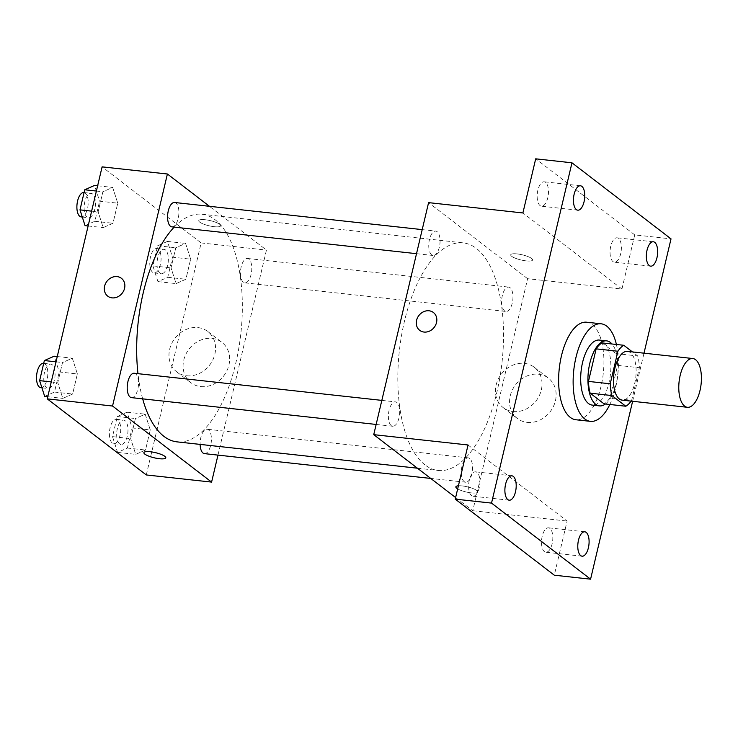 <?xml version="1.0" encoding="UTF-8"?>
<svg xmlns="http://www.w3.org/2000/svg" width="738" height="738" viewBox="0 0 738 738"><rect width="100%" height="100%" fill="white"/><g stroke="black" fill="none" stroke-linecap="round" stroke-linejoin="round"><path stroke-width="0.55" stroke-dasharray="3.69 2.77" d="M627.475 351.371A24.529 11.07 -83.7 0 1 635.805 376.961A24.529 11.07 -83.7 0 1 622.134 400.144M602.033 342.902L615.926 353.576A31.669 14.28 -83.7 0 1 617.614 365.338L609.92 397.893L631.682 400.282L639.376 367.718A31.669 14.28 -83.7 0 0 637.697 355.956L632.42 351.915M631.682 400.282A31.669 14.28 -83.7 0 1 631.11 401.131M609.92 397.893A31.669 14.28 -83.7 0 1 604.044 403.843M605.409 404A32.712 14.76 96.3 0 0 617.706 374.978A32.712 14.76 96.3 0 0 611.977 343.991M599.348 340.061A32.712 14.76 -83.7 0 1 610.455 374.184A32.712 14.76 -83.7 0 1 592.217 405.097M617.614 365.338L639.376 367.718M615.926 353.576L637.697 355.956M616.415 344.48A49.068 22.131 -83.7 0 1 609.846 404.479M586.618 322.211A49.068 22.131 -83.7 0 1 603.278 373.4A49.068 22.131 -83.7 0 1 575.926 419.765M632.623 401.297L643.997 353.179M469.313 480.226A12.269 5.535 96.3 0 0 472.929 496.222A12.269 5.535 96.3 0 0 479.22 487.836A12.269 5.535 96.3 0 0 475.604 471.84A12.269 5.535 96.3 0 0 469.313 480.226M542.209 536.222A12.269 5.535 96.3 0 0 545.825 552.218A12.269 5.535 96.3 0 0 552.116 543.823A12.269 5.535 96.3 0 0 548.5 527.827A12.269 5.535 96.3 0 0 542.209 536.222M468.049 444.986L567.098 521.065L554.293 575.197M455.623 497.55L472.781 510.724L527.624 278.706L621.94 289.038L634.735 234.896L671.017 238.872M472.781 510.724L567.098 521.065M527.153 422.376A25.461 21.919 -52.5 0 0 553.426 406.435A25.461 21.919 -52.5 0 0 548.362 378.096A25.461 21.919 -52.5 0 0 515.465 384.941A25.461 21.919 -52.5 0 0 517.338 418.483A25.461 21.919 -52.5 0 0 527.153 422.376M634.735 234.896L535.696 158.827M610.769 246.188A12.269 5.535 96.3 0 0 614.385 262.184A12.269 5.535 96.3 0 0 620.676 253.798A12.269 5.535 96.3 0 0 617.06 237.802A12.269 5.535 96.3 0 0 610.769 246.188M537.873 190.201A12.269 5.535 96.3 0 0 541.489 206.197A12.269 5.535 96.3 0 0 547.78 197.802A12.269 5.535 96.3 0 0 544.164 181.806A12.269 5.535 96.3 0 0 537.873 190.201M621.94 289.038L522.901 212.959M425.088 464.958A114.491 51.651 -83.7 0 1 401.463 335.928A114.491 51.651 -83.7 0 1 463.15 242.867A114.491 51.651 -83.7 0 1 502.025 362.303A114.491 51.651 -83.7 0 1 438.206 470.484A114.491 51.651 -83.7 0 1 425.088 464.958M527.624 278.706L428.584 202.627M504.571 310.892A12.269 5.535 -83.7 0 1 502.034 297.063A12.269 5.535 -83.7 0 1 508.648 287.091A12.269 5.535 -83.7 0 1 512.809 299.886A12.269 5.535 -83.7 0 1 505.973 311.482A12.269 5.535 -83.7 0 1 504.571 310.892M391.306 425.669A12.269 5.535 -83.7 0 1 388.769 411.841A12.269 5.535 -83.7 0 1 395.384 401.869A12.269 5.535 -83.7 0 1 399.544 414.673A12.269 5.535 -83.7 0 1 392.708 426.26A12.269 5.535 -83.7 0 1 391.306 425.669M431.675 254.896A12.269 5.535 -83.7 0 1 429.138 241.077A12.269 5.535 -83.7 0 1 435.752 231.105A12.269 5.535 -83.7 0 1 439.913 243.9A12.269 5.535 -83.7 0 1 433.077 255.486A12.269 5.535 -83.7 0 1 431.675 254.896M469.682 458.455A12.269 5.535 96.3 0 0 468.279 457.864A12.269 5.535 96.3 0 0 461.444 469.451A12.269 5.535 96.3 0 0 465.604 482.246A12.269 5.535 96.3 0 0 472.219 472.283A12.269 5.535 96.3 0 0 469.682 458.455M531.628 258.484A11.245 2.648 -166.7 0 0 519.635 254.269A11.245 2.648 -166.7 0 0 510.714 254.804A11.245 2.648 -166.7 0 0 521.046 259.979A11.245 2.648 -166.7 0 0 532.596 259.979A11.245 2.648 -166.7 0 0 531.628 258.484A11.245 2.648 -166.7 0 0 519.626 254.278A11.245 2.648 -166.7 0 0 510.705 254.813A11.245 2.648 -166.7 0 0 521.046 259.979A11.245 2.648 -166.7 0 0 532.596 259.988A11.245 2.648 -166.7 0 0 531.628 258.494M458.399 485.798A11.245 2.648 13.3 0 1 470.835 487.781A11.245 2.648 13.3 0 1 477.754 492.006A11.245 2.648 13.3 0 1 469.672 492.68A11.245 2.648 13.3 0 1 457.671 488.888A11.245 2.648 13.3 0 0 469.682 492.68A11.245 2.648 13.3 0 0 477.754 491.997L477.754 492.006A11.245 2.648 13.3 0 0 467.422 486.831A11.245 2.648 13.3 0 0 455.863 486.822L455.863 486.831A11.245 2.648 13.3 0 1 455.863 486.822M513.058 411.536A25.461 21.919 -52.5 0 0 539.321 395.605A25.461 21.919 -52.5 0 0 534.257 367.266A25.461 21.919 -52.5 0 0 501.36 374.111A25.461 21.919 -52.5 0 0 503.233 407.653A25.461 21.919 -52.5 0 0 513.058 411.536M433.4 312.506L433.4 312.506A11.245 9.677 127.5 0 1 435.641 325.024A11.245 9.677 127.5 0 1 424.036 332.063A11.245 9.677 127.5 0 1 419.701 330.338L419.701 330.338M142.674 398.861A114.491 51.651 -83.7 0 1 137.969 373.659M174.196 227.119A114.491 51.651 -83.7 0 1 201.963 214.241A114.491 51.651 -83.7 0 1 240.837 333.677A114.491 51.651 -83.7 0 1 177.019 441.868M204.426 453.63A12.269 5.535 96.3 0 0 211.031 443.658A12.269 5.535 96.3 0 0 208.503 429.83A12.269 5.535 96.3 0 0 207.092 429.239A12.269 5.535 96.3 0 0 200.109 444.396M174.565 202.48A12.269 5.535 -83.7 0 1 178.734 215.275A12.269 5.535 -83.7 0 1 171.899 226.87M134.196 373.253A12.269 5.535 -83.7 0 1 138.366 386.048A12.269 5.535 -83.7 0 1 131.53 397.634M243.383 282.267A12.269 5.535 -83.7 0 1 240.856 268.438A12.269 5.535 -83.7 0 1 247.461 258.475A12.269 5.535 -83.7 0 1 251.63 271.27A12.269 5.535 -83.7 0 1 244.795 282.857A12.269 5.535 -83.7 0 1 243.383 282.267M217.978 455.115L266.446 250.081L209.444 206.299M190.635 259.167L185.579 243.411L175.782 247.756L171.031 267.848L176.078 283.604L185.884 279.259L190.635 259.167L185.579 243.411L175.782 247.756L171.031 267.848L176.078 283.604L185.884 279.259L190.635 259.167L172.498 257.184L167.443 241.427L157.637 245.772L152.886 265.864L157.941 281.612L167.747 277.276L172.498 257.184M77.37 373.945L72.315 358.198L62.518 362.533L57.767 382.635L62.813 398.382L72.619 394.037L77.37 373.945L72.315 358.198L62.518 362.533L57.767 382.635L62.813 398.382L72.619 394.037L77.37 373.945L59.234 371.961L54.178 356.205M146.299 474.949L201.142 242.922L102.102 166.853M117.739 203.181L112.683 187.424L102.877 191.769L98.136 211.861L103.182 227.608L112.988 223.273L117.739 203.181L112.683 187.424L102.877 191.769L98.136 211.861L103.182 227.608L112.988 223.273L117.739 203.181L99.602 201.188L94.547 185.441M150.266 429.94L145.211 414.184L135.414 418.529L130.663 438.621L135.709 454.368L145.515 450.032L150.266 429.94L145.211 414.184L135.414 418.529L130.663 438.621L135.709 454.368L145.515 450.032L150.266 429.94L132.13 427.948L127.074 412.201L117.268 416.536L112.517 436.628L117.573 452.385L127.379 448.04L132.13 427.948M201.142 242.922L266.446 250.081M200.681 386.592A25.461 21.919 -52.5 0 0 226.944 370.661A25.461 21.919 -52.5 0 0 221.88 342.321A25.461 21.919 -52.5 0 0 188.983 349.166A25.461 21.919 -52.5 0 0 190.856 382.708A25.461 21.919 -52.5 0 0 200.681 386.592M219.656 224.297A11.245 2.648 -166.7 0 0 207.664 220.081A11.245 2.648 -166.7 0 0 198.743 220.616A11.245 2.648 -166.7 0 0 209.075 225.791A11.245 2.648 -166.7 0 0 220.625 225.791A11.245 2.648 -166.7 0 0 219.656 224.297A11.245 2.648 -166.7 0 0 207.655 220.09A11.245 2.648 -166.7 0 0 198.743 220.625A11.245 2.648 -166.7 0 0 209.075 225.791A11.245 2.648 -166.7 0 0 220.625 225.8A11.245 2.648 -166.7 0 0 219.656 224.306M143.892 452.634L143.892 452.643A11.245 2.648 13.3 0 1 143.892 452.634A11.245 2.648 13.3 0 1 155.45 452.643A11.245 2.648 13.3 0 1 165.782 457.809A11.245 2.648 13.3 0 1 165.782 457.818L165.782 457.809M186.576 375.762A25.461 21.919 -52.5 0 0 212.848 359.83A25.461 21.919 -52.5 0 0 207.775 331.491A25.461 21.919 -52.5 0 0 174.888 338.327A25.461 21.919 -52.5 0 0 176.751 371.878A25.461 21.919 -52.5 0 0 186.576 375.762M121.429 278.318L121.429 278.318A11.245 9.677 127.5 0 1 123.67 290.837A11.245 9.677 127.5 0 1 112.065 297.875A11.245 9.677 127.5 0 1 107.73 296.15L107.73 296.15M119.584 443.889A12.269 5.535 -83.7 0 1 117.056 430.07A12.269 5.535 -83.7 0 1 123.661 420.097A12.269 5.535 -83.7 0 1 127.822 432.892A12.269 5.535 -83.7 0 1 120.986 444.488A12.269 5.535 -83.7 0 1 119.584 443.889M127.074 412.201L145.211 414.184M117.268 416.536L135.414 418.529M112.517 436.628L130.663 438.621M117.573 452.385L135.709 454.368M127.379 448.04L145.515 450.032M112.324 443.095A12.269 5.535 -83.7 0 1 109.796 429.276A12.269 5.535 -83.7 0 1 116.41 419.304A12.269 5.535 -83.7 0 1 120.571 432.099A12.269 5.535 -83.7 0 1 113.735 443.686A12.269 5.535 -83.7 0 1 112.324 443.095M159.952 273.125A12.269 5.535 -83.7 0 1 157.415 259.296A12.269 5.535 -83.7 0 1 164.03 249.324A12.269 5.535 -83.7 0 1 168.19 262.128A12.269 5.535 -83.7 0 1 161.354 273.715A12.269 5.535 -83.7 0 1 159.952 273.125M167.443 241.427L185.579 243.411M157.637 245.772L175.782 247.756M152.886 265.864L171.031 267.848M157.941 281.612L176.078 283.604M167.747 277.276L185.884 279.259M152.692 272.331A12.269 5.535 -83.7 0 1 150.165 258.503A12.269 5.535 -83.7 0 1 156.779 248.531A12.269 5.535 -83.7 0 1 160.939 261.326A12.269 5.535 -83.7 0 1 154.104 272.922A12.269 5.535 -83.7 0 1 152.692 272.331M44.677 396.398L54.483 392.053L59.234 371.961M46.688 387.902A12.269 5.535 -83.7 0 1 44.151 374.074A12.269 5.535 -83.7 0 1 50.765 364.111A12.269 5.535 -83.7 0 1 54.926 376.906A12.269 5.535 -83.7 0 1 48.09 388.492A12.269 5.535 -83.7 0 1 46.688 387.902M57.26 356.546L72.315 358.198M56.014 361.823L62.518 362.533M51.263 381.915L57.767 382.635M47.758 396.73L62.813 398.382M54.483 392.053L72.619 394.037M43.514 363.308A12.269 5.535 -83.7 0 1 47.675 376.112A12.269 5.535 -83.7 0 1 40.839 387.699M85.045 225.625L94.851 221.28L99.602 201.188M87.056 217.129A12.269 5.535 -83.7 0 1 84.519 203.31A12.269 5.535 -83.7 0 1 91.134 193.338A12.269 5.535 -83.7 0 1 95.294 206.133A12.269 5.535 -83.7 0 1 88.459 217.728A12.269 5.535 -83.7 0 1 87.056 217.129M97.628 185.773L112.683 187.424M96.383 191.05L102.877 191.769M91.632 211.151L98.136 211.861M88.126 225.966L103.182 227.608M94.851 221.28L112.988 223.273M83.874 192.544A12.269 5.535 -83.7 0 1 88.043 205.339A12.269 5.535 -83.7 0 1 81.208 216.926M580.437 185.782L544.164 181.806M577.771 210.173L541.489 206.197M511.877 475.816L475.604 471.84M509.211 500.198L472.929 496.222M584.773 531.803L548.5 527.827M582.107 556.194L545.825 552.218M653.333 241.778L617.06 237.802M650.667 266.16L614.385 262.184M503.233 407.653L517.338 418.483M534.257 367.266L548.362 378.096M417.422 468.206L438.206 470.484M201.963 214.241L463.15 242.867M468.279 457.864L207.092 429.239M465.604 482.246L430.724 478.427M416.518 253.678L433.077 255.486M422.201 229.619L435.752 231.105M376.149 424.442L392.708 426.26M381.832 400.383L395.384 401.869M244.795 282.857L505.973 311.482M247.461 258.475L508.648 287.091M176.751 371.878L190.856 382.708M207.775 331.491L221.88 342.321M113.735 443.686L120.986 444.488M116.41 419.304L123.661 420.097M154.104 272.922L161.354 273.715M156.779 248.531L164.03 249.324M41.928 387.819L48.09 388.492M43.717 363.336L50.765 364.111M82.296 217.046L88.459 217.728M84.086 192.563L91.134 193.338"/><path stroke-width="1.11" d="M684.615 406.112A24.529 11.07 -83.7 0 1 679.55 378.465A24.529 11.07 -83.7 0 1 692.77 358.53A24.529 11.07 -83.7 0 1 701.1 384.12A24.529 11.07 -83.7 0 1 687.429 407.302A24.529 11.07 -83.7 0 1 684.615 406.112M687.429 407.302L622.134 400.144A24.529 11.07 -83.7 0 1 619.32 398.963A24.529 11.07 -83.7 0 1 614.256 371.315A24.529 11.07 -83.7 0 1 627.475 351.371L692.77 358.53M632.42 351.915L623.795 345.283A31.669 14.28 -83.7 0 0 617.918 351.242L610.225 383.797A31.669 14.28 -83.7 0 0 611.913 395.559L625.806 406.232A31.669 14.28 -83.7 0 0 631.11 401.131M617.918 351.242L596.156 348.853L588.463 381.408L610.225 383.797M611.913 395.559L590.142 393.169L604.044 403.843L625.806 406.232M590.142 393.169A31.669 14.28 -83.7 0 1 588.463 381.408M596.156 348.853A31.669 14.28 -83.7 0 1 602.033 342.902L623.795 345.283M611.977 343.991A32.712 14.76 96.3 0 0 606.599 340.855A32.712 14.76 96.3 0 0 589.828 363.225A32.712 14.76 96.3 0 0 599.477 405.891A32.712 14.76 96.3 0 0 605.409 404M599.477 405.891L592.217 405.097A32.712 14.76 -83.7 0 1 588.472 403.511A32.712 14.76 -83.7 0 1 582.577 362.432A32.712 14.76 -83.7 0 1 599.348 340.061L606.599 340.855M609.846 404.479A49.068 22.131 -83.7 0 1 590.437 421.352A49.068 22.131 -83.7 0 1 584.81 418.981A49.068 22.131 -83.7 0 1 574.69 363.686A49.068 22.131 -83.7 0 1 601.129 323.798A49.068 22.131 -83.7 0 1 616.415 344.48M590.437 421.352L575.926 419.765A49.068 22.131 -83.7 0 1 570.299 417.394A49.068 22.131 -83.7 0 1 560.179 362.1A49.068 22.131 -83.7 0 1 586.618 322.211L601.129 323.798M656.949 257.774A12.269 5.535 -83.7 0 1 650.667 266.16A12.269 5.535 -83.7 0 1 646.497 253.365A12.269 5.535 -83.7 0 1 653.333 241.778A12.269 5.535 -83.7 0 1 656.949 257.774M588.389 547.799A12.269 5.535 -83.7 0 1 582.107 556.194A12.269 5.535 -83.7 0 1 577.937 543.399A12.269 5.535 -83.7 0 1 584.773 531.803A12.269 5.535 -83.7 0 1 588.389 547.799M515.493 491.812A12.269 5.535 -83.7 0 1 509.211 500.198A12.269 5.535 -83.7 0 1 505.041 487.403A12.269 5.535 -83.7 0 1 511.877 475.816A12.269 5.535 -83.7 0 1 515.493 491.812M584.053 201.778A12.269 5.535 -83.7 0 1 577.771 210.173A12.269 5.535 -83.7 0 1 573.601 197.378A12.269 5.535 -83.7 0 1 580.437 185.782A12.269 5.535 -83.7 0 1 584.053 201.778M643.997 353.179L671.017 238.872L571.968 162.803L491.526 503.104L590.575 579.173L632.623 401.297M571.968 162.803L535.696 158.827L522.901 212.959L428.584 202.627L373.732 434.654L468.049 444.986L455.254 499.128L491.526 503.104M424.036 332.054A11.245 9.677 127.5 0 1 419.701 330.338A11.245 9.677 127.5 0 1 418.87 315.523A11.245 9.677 127.5 0 1 433.4 312.506A11.245 9.677 127.5 0 1 435.641 325.024A11.245 9.677 127.5 0 1 424.036 332.054M455.254 499.128L554.293 575.197L590.575 579.173M373.732 434.654L455.623 497.55M455.863 486.831A11.245 2.648 13.3 0 0 456.831 488.316A11.245 2.648 13.3 0 0 457.671 488.879A11.245 2.648 13.3 0 1 456.831 488.325A11.245 2.648 13.3 0 1 455.863 486.831A11.245 2.648 13.3 0 1 458.399 485.798M419.701 330.338A11.245 9.677 127.5 0 1 418.88 315.532A11.245 9.677 127.5 0 1 433.4 312.506M417.422 468.206L177.019 441.868A114.491 51.651 -83.7 0 1 163.901 436.333A114.491 51.651 -83.7 0 1 142.674 398.861M137.969 373.659A114.491 51.651 -83.7 0 1 174.196 227.119M200.109 444.396A12.269 5.535 96.3 0 0 204.426 453.63L430.724 478.427M416.518 253.678L171.899 226.87A12.269 5.535 -83.7 0 1 170.487 226.28A12.269 5.535 -83.7 0 1 167.96 212.452A12.269 5.535 -83.7 0 1 174.565 202.48L422.201 229.619M376.149 424.442L131.53 397.634A12.269 5.535 -83.7 0 1 130.119 397.044A12.269 5.535 -83.7 0 1 127.591 383.225A12.269 5.535 -83.7 0 1 134.196 373.253L381.832 400.383M209.444 206.299L167.397 174.002L112.545 406.029L211.594 482.099L217.978 455.115M112.545 406.029L47.25 398.871L102.102 166.853L167.397 174.002M112.065 297.866A11.245 9.677 127.5 0 1 107.73 296.15A11.245 9.677 127.5 0 1 106.909 281.335A11.245 9.677 127.5 0 1 121.429 278.318A11.245 9.677 127.5 0 1 123.67 290.837A11.245 9.677 127.5 0 1 112.065 297.866M47.25 398.871L146.299 474.949L211.594 482.099M165.782 457.818A11.245 2.648 13.3 0 1 156.853 458.344A11.245 2.648 13.3 0 1 144.86 454.128A11.245 2.648 13.3 0 1 143.892 452.643A11.245 2.648 13.3 0 1 155.45 452.652A11.245 2.648 13.3 0 1 165.782 457.818A11.245 2.648 13.3 0 1 156.862 458.353A11.245 2.648 13.3 0 1 144.86 454.138A11.245 2.648 13.3 0 1 143.892 452.643M107.73 296.15A11.245 9.677 127.5 0 1 106.909 281.344A11.245 9.677 127.5 0 1 121.429 278.318M57.26 356.546L54.178 356.205L44.372 360.55L39.621 380.642L44.677 396.398L47.758 396.73M44.372 360.55L56.014 361.823M39.621 380.642L51.263 381.915M41.928 387.819L40.839 387.699A12.269 5.535 -83.7 0 1 39.428 387.109A12.269 5.535 -83.7 0 1 36.9 373.28A12.269 5.535 -83.7 0 1 43.514 363.308L43.717 363.336M97.628 185.773L94.547 185.441L84.741 189.777L79.99 209.869L85.045 225.625L88.126 225.966M84.741 189.777L96.383 191.05M79.99 209.869L91.632 211.151M82.296 217.046L81.208 216.926A12.269 5.535 -83.7 0 1 79.796 216.335A12.269 5.535 -83.7 0 1 77.269 202.516A12.269 5.535 -83.7 0 1 83.874 192.544L84.086 192.563"/></g></svg>
